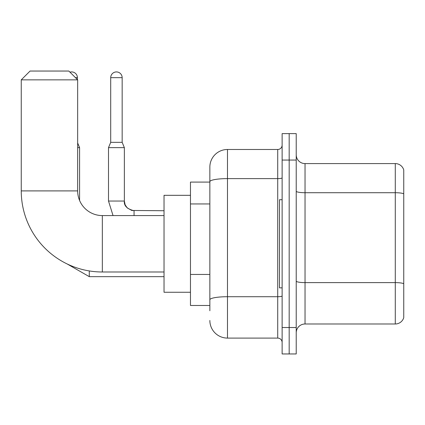 <?xml version="1.0" encoding="UTF-8"?>
<svg xmlns="http://www.w3.org/2000/svg" width="425" height="425" viewBox="0 0 425 425"><rect width="100%" height="100%" fill="white"/><g stroke="black" fill="none" stroke-linecap="round" stroke-linejoin="round"><path stroke-width="0.64" d="M209.854 310.771L209.854 181.677L209.854 182.091L190.469 182.091L190.469 305.479L209.854 305.479M282.126 327.516L282.126 353.956L289.175 353.956L289.175 327.516L289.175 353.956L296.225 353.956L296.225 327.516L289.175 327.516L289.175 160.06L289.175 327.516L282.126 327.516L282.126 160.06L289.175 160.06L289.175 133.62L289.175 160.06L296.225 160.06L296.225 327.516M296.225 160.06L296.225 133.62L282.126 133.62L282.126 160.06M282.126 177.852A4.404 0.765 0 0 1 277.716 178.617L227.481 178.617A17.627 3.06 180 0 0 209.854 181.677L209.854 167.11A17.627 17.627 0 0 1 227.481 149.483L227.481 338.093L277.716 338.093L277.716 149.483A4.404 4.404 0 0 0 282.126 145.079M227.481 149.483L277.716 149.483M209.854 302.839L209.854 299.774A17.627 3.06 180 0 1 227.481 296.714L277.716 296.714A4.404 0.765 0 0 0 282.126 295.949M209.854 167.11L209.854 176.805M282.126 342.497A4.404 4.404 0 0 0 277.716 338.093M227.481 338.093A17.627 17.627 0 0 1 209.854 320.466M296.225 332.802A8.813 8.813 0 0 1 305.038 323.988L395.287 323.988L395.287 163.588L305.038 163.588A8.813 8.813 0 0 1 296.225 154.774A8.813 8.813 0 0 0 305.038 163.588L305.038 323.988M403.75 169.931A8.813 8.813 0 0 0 395.287 163.588A8.813 8.813 0 0 1 403.75 169.931L403.75 317.645A8.813 8.813 0 0 1 395.287 323.988M403.75 193.943L403.75 283.714A8.813 1.53 180 0 0 395.287 282.614L305.038 282.614A8.813 1.53 -0 0 1 296.225 281.084M164.029 271.989L102.335 271.989A81.085 81.085 0 0 1 21.25 190.905L21.25 79.858L30.063 71.044L68.845 71.044L77.658 79.858L21.25 79.858M102.335 271.989L102.335 215.587A24.677 24.677 0 0 1 77.658 190.905L77.658 79.858M190.469 195.314L164.029 195.314L164.029 292.262L190.469 292.262M282.126 199.718L279.48 199.718L279.48 287.853L282.126 287.853M69.976 72.181A5.727 5.727 0 0 1 77.392 77.658L77.392 79.592M79.592 200.494L79.592 147.634L77.658 147.634M122.161 142.343L110.707 142.343L110.707 77.658A5.727 5.727 0 0 1 116.434 71.926A5.727 5.727 0 0 1 122.161 77.658L122.161 142.343L124.366 147.634L108.502 147.634L108.502 201.041L124.35 201.041M209.854 203.942L190.469 203.942M209.854 274.449L190.469 274.449M403.75 193.821A8.813 1.53 180 0 0 395.287 192.716L305.038 192.716A8.813 1.53 0 0 1 296.225 191.186M21.25 190.905L77.658 190.905M67.219 263.994L89.287 276.659L67.219 263.994L89.287 276.659L67.219 263.994L89.287 276.659L67.219 263.994L89.287 276.659L67.219 263.994L89.287 276.659L67.219 263.994L89.287 276.659L67.219 263.994L89.287 276.659L89.287 270.932M75.453 77.658L77.392 77.658M110.707 77.658L122.161 77.658M124.366 147.634L124.366 201.041C123.834 205.742 127.064 208.978 134.061 210.736C127.064 208.978 123.834 205.742 124.366 201.041C123.834 205.742 127.064 208.978 134.061 210.736C127.064 208.978 123.834 205.742 124.366 201.041C123.834 205.742 127.064 208.978 134.061 210.736C127.064 208.978 123.834 205.742 124.366 201.041C123.834 205.742 127.064 208.978 134.061 210.736C127.064 208.978 123.834 205.742 124.366 201.041C123.834 205.742 127.064 208.978 134.061 210.736C127.064 208.978 123.834 205.742 124.366 201.041C123.834 205.742 127.064 208.978 134.061 210.736L134.061 215.587M164.029 215.587L102.335 215.587M164.029 276.659L89.287 276.659M77.658 142.981L79.592 147.634M108.502 201.041L113.045 215.587L108.502 201.041M124.366 201.041L125.136 204.823L127.208 207.899L131.793 210.465L164.029 210.736M110.707 142.343L108.502 147.634"/></g></svg>
